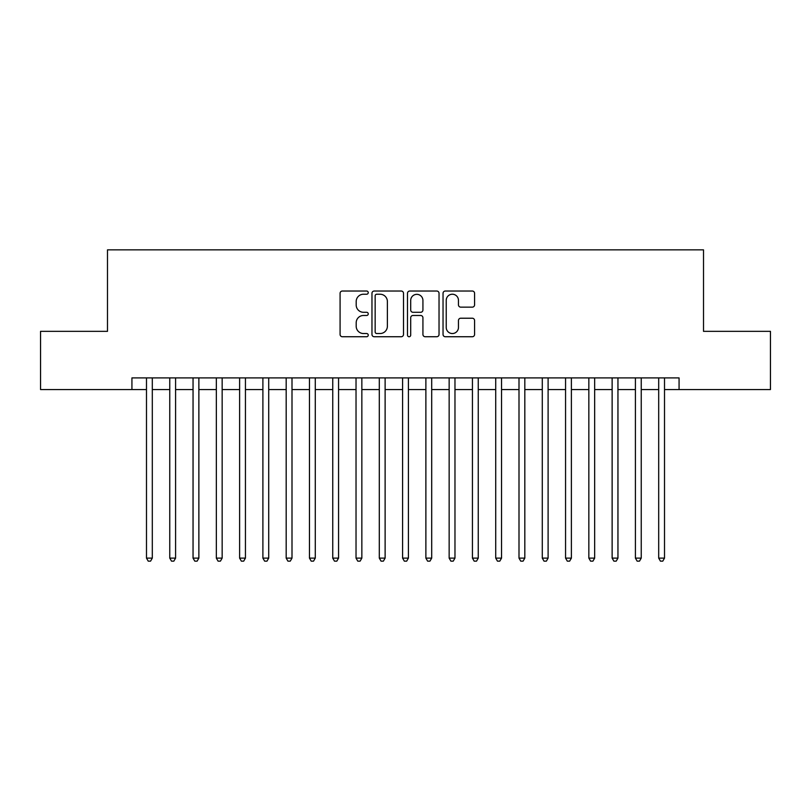 <?xml version="1.0" encoding="UTF-8"?>
<svg xmlns="http://www.w3.org/2000/svg" width="811" height="811" viewBox="0 0 811 811"><rect width="100%" height="100%" fill="white"/><g stroke="black" fill="none" stroke-linecap="round" stroke-linejoin="round"><path stroke-width="1.22" d="M368.245 292.629A1.602 1.602 0 0 0 366.653 291.027L342.364 291.027A2.281 2.281 0 0 0 340.083 293.318L340.083 334.456A2.281 2.281 0 0 0 342.364 336.737L366.653 336.737A1.602 1.602 0 0 0 368.245 335.136A1.602 1.602 0 0 0 366.653 333.534L363.51 333.534A7.309 7.309 0 0 1 356.191 326.225L356.191 322.798A7.309 7.309 0 0 1 363.51 315.479L366.653 315.479A1.602 1.602 0 0 0 368.245 313.887A1.602 1.602 0 0 0 366.653 312.286L363.51 312.286A7.309 7.309 0 0 1 356.191 304.966L356.191 301.54A7.309 7.309 0 0 1 363.51 294.231L366.653 294.231A1.602 1.602 0 0 0 368.245 292.629M472.286 307.146A2.281 2.281 0 0 0 474.577 304.855L474.577 293.318A2.281 2.281 0 0 0 472.286 291.027L445.32 291.027A2.281 2.281 0 0 0 443.039 293.318L443.039 334.456A2.281 2.281 0 0 0 445.32 336.737L472.286 336.737A2.281 2.281 0 0 0 474.577 334.456L474.577 320.507A2.281 2.281 0 0 0 472.286 318.226L460.749 318.226A2.281 2.281 0 0 0 458.458 320.507L458.458 327.421A6.113 6.113 0 0 1 452.345 333.534A6.113 6.113 0 0 1 446.232 327.421L446.232 300.344A6.113 6.113 0 0 1 452.345 294.231A6.113 6.113 0 0 1 458.458 300.344L458.458 304.855A2.281 2.281 0 0 0 460.749 307.146L472.286 307.146M131.929 389.554L40.55 389.554L40.55 331.344L107.488 331.344L107.488 249.859L703.512 249.859L703.512 331.344L770.45 331.344L770.45 389.554L679.071 389.554L679.071 377.906L131.929 377.906L131.929 389.554L146.487 389.554M403.503 293.318A2.281 2.281 0 0 0 401.212 291.027L374.246 291.027A2.281 2.281 0 0 0 371.965 293.318L371.965 334.456A2.281 2.281 0 0 0 374.246 336.737L401.212 336.737A2.281 2.281 0 0 0 403.503 334.456L403.503 293.318M409.788 291.027L436.754 291.027A2.281 2.281 0 0 1 439.035 293.318L439.035 334.456A2.281 2.281 0 0 1 436.754 336.737L425.207 336.737A2.281 2.281 0 0 1 422.926 334.456L422.926 317.77A2.281 2.281 0 0 0 420.635 315.479L412.981 315.479A2.281 2.281 0 0 0 410.701 317.77L410.701 335.136A1.602 1.602 0 0 1 409.099 336.737A1.602 1.602 0 0 1 407.497 335.136L407.497 293.318A2.281 2.281 0 0 1 409.788 291.027M152.306 389.554L169.763 389.554M175.592 389.554L193.048 389.554M198.867 389.554L216.334 389.554M222.153 389.554L239.61 389.554M245.439 389.554L262.896 389.554M268.715 389.554L286.182 389.554M292.001 389.554L309.457 389.554M315.276 389.554L332.743 389.554M338.562 389.554L356.029 389.554M361.848 389.554L379.305 389.554M385.124 389.554L402.591 389.554M408.409 389.554L425.876 389.554M431.695 389.554L449.152 389.554M454.971 389.554L472.438 389.554M478.257 389.554L495.724 389.554M501.543 389.554L518.999 389.554M524.818 389.554L542.285 389.554M548.104 389.554L565.561 389.554M571.39 389.554L588.847 389.554M594.666 389.554L612.133 389.554M617.952 389.554L635.408 389.554M641.237 389.554L658.694 389.554M664.513 389.554L679.071 389.554M376.76 294.231A1.602 1.602 0 0 0 375.158 295.833L375.158 331.942A1.602 1.602 0 0 0 376.76 333.534L380.075 333.534A7.309 7.309 0 0 0 387.384 326.225L387.384 301.54A7.309 7.309 0 0 0 380.075 294.231L376.76 294.231M422.926 300.455A6.113 6.113 0 0 0 416.813 294.342A6.113 6.113 0 0 0 410.701 300.455L410.701 309.995A2.281 2.281 0 0 0 412.981 312.286L420.635 312.286A2.281 2.281 0 0 0 422.926 309.995L422.926 300.455M152.306 377.906L152.306 558.12L146.487 558.12L146.487 377.906M152.306 558.12L150.562 561.141L148.231 561.141L146.487 558.12M175.592 377.906L175.592 558.12L169.763 558.12L169.763 377.906M175.592 558.12L173.838 561.141L171.516 561.141L169.763 558.12M198.867 377.906L198.867 558.12L193.048 558.12L193.048 377.906M198.867 558.12L197.124 561.141L194.792 561.141L193.048 558.12M222.153 377.906L222.153 558.12L216.334 558.12L216.334 377.906M222.153 558.12L220.41 561.141L218.078 561.141L216.334 558.12M245.439 377.906L245.439 558.12L239.61 558.12L239.61 377.906M245.439 558.12L243.685 561.141L241.364 561.141L239.61 558.12M268.715 377.906L268.715 558.12L262.896 558.12L262.896 377.906M268.715 558.12L266.971 561.141L264.639 561.141L262.896 558.12M292.001 377.906L292.001 558.12L286.182 558.12L286.182 377.906M292.001 558.12L290.257 561.141L287.925 561.141L286.182 558.12M315.276 377.906L315.276 558.12L309.457 558.12L309.457 377.906M315.276 558.12L313.533 561.141L311.211 561.141L309.457 558.12M338.562 377.906L338.562 558.12L332.743 558.12L332.743 377.906M338.562 558.12L336.818 561.141L334.487 561.141L332.743 558.12M361.848 377.906L361.848 558.12L356.029 558.12L356.029 377.906M361.848 558.12L360.104 561.141L357.773 561.141L356.029 558.12M385.124 377.906L385.124 558.12L379.305 558.12L379.305 377.906M385.124 558.12L383.38 561.141L381.058 561.141L379.305 558.12M408.409 377.906L408.409 558.12L402.591 558.12L402.591 377.906M408.409 558.12L406.666 561.141L404.334 561.141L402.591 558.12M431.695 377.906L431.695 558.12L425.876 558.12L425.876 377.906M431.695 558.12L429.942 561.141L427.62 561.141L425.876 558.12M454.971 377.906L454.971 558.12L449.152 558.12L449.152 377.906M454.971 558.12L453.227 561.141L450.896 561.141L449.152 558.12M478.257 377.906L478.257 558.12L472.438 558.12L472.438 377.906M478.257 558.12L476.513 561.141L474.182 561.141L472.438 558.12M501.543 377.906L501.543 558.12L495.724 558.12L495.724 377.906M501.543 558.12L499.789 561.141L497.467 561.141L495.724 558.12M524.818 377.906L524.818 558.12L518.999 558.12L518.999 377.906M524.818 558.12L523.075 561.141L520.743 561.141L518.999 558.12M548.104 377.906L548.104 558.12L542.285 558.12L542.285 377.906M548.104 558.12L546.361 561.141L544.029 561.141L542.285 558.12M571.39 377.906L571.39 558.12L565.561 558.12L565.561 377.906M571.39 558.12L569.636 561.141L567.315 561.141L565.561 558.12M594.666 377.906L594.666 558.12L588.847 558.12L588.847 377.906M594.666 558.12L592.922 561.141L590.59 561.141L588.847 558.12M617.952 377.906L617.952 558.12L612.133 558.12L612.133 377.906M617.952 558.12L616.208 561.141L613.876 561.141L612.133 558.12M641.237 377.906L641.237 558.12L635.408 558.12L635.408 377.906M641.237 558.12L639.484 561.141L637.162 561.141L635.408 558.12M664.513 377.906L664.513 558.12L658.694 558.12L658.694 377.906M664.513 558.12L662.769 561.141L660.438 561.141L658.694 558.12"/></g></svg>
